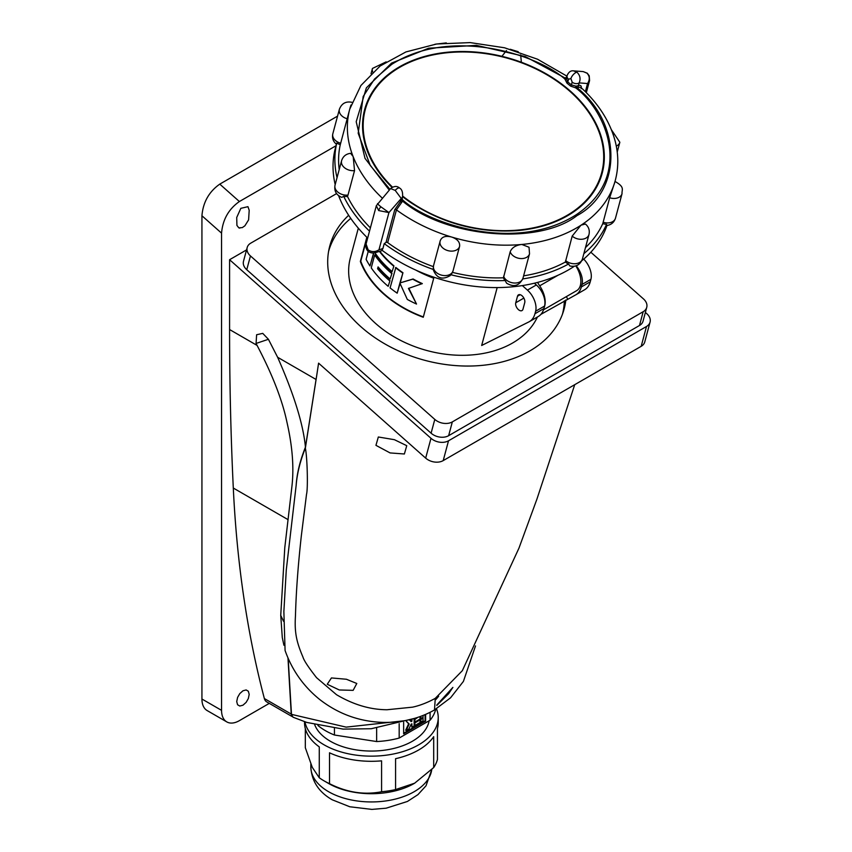<?xml version="1.0" encoding="UTF-8"?>
<svg xmlns="http://www.w3.org/2000/svg" width="852" height="852" viewBox="0 0 852 852"><rect width="100%" height="100%" fill="white"/><g stroke="black" fill="none" stroke-linecap="round" stroke-linejoin="round"><path stroke-width="1.28" d="M392.005 187.365A122.965 86.947 -165 0 1 364.656 109.503A122.965 86.947 -165 0 1 395.317 69.385A122.965 86.947 -165 0 1 399.45 66.85A122.965 86.947 -165 0 1 540.86 70.918A122.965 86.947 -165 0 1 602.215 173.148A122.965 86.947 -165 0 1 571.564 213.266A122.965 86.947 -165 0 1 567.421 215.801A122.965 86.947 -165 0 1 516.429 230.679A122.965 86.947 -165 0 1 515.854 230.722M585.367 91.686L587.561 83.528C590.01 79.619 589.797 76.158 586.922 73.144L583.194 71.589L573.652 70.876L577.166 72.409C580.148 75.477 580.808 78.97 579.168 82.9A5.048 3.568 -165 0 1 578.998 83.006A5.048 3.568 -165 0 1 572.161 82.154L571.415 84.923L575.739 86.105L575.728 87.894L570.616 86.127L566.995 83.166L564.887 79.044A1.257 0.884 -171.3 0 0 566.346 78.437L567.805 81.973L568.55 79.204A5.048 3.568 -165 0 1 567.07 75.69L566.41 78.16A5.048 3.568 15 0 0 566.346 78.437M599.254 181.657A122.337 86.51 15 0 0 599.765 179.879L601.608 172.988A122.337 86.51 15 0 0 569.945 91.377A122.337 86.51 15 0 0 448.993 52.568A122.337 86.51 15 0 0 365.263 109.663A122.337 86.51 15 0 0 392.463 187.11M402.676 196.088A122.337 86.51 15 0 0 521.69 229.699A122.337 86.51 15 0 0 601.608 172.988M363.836 112.975A122.965 86.947 -165 0 1 365.774 107.874M516.429 230.679C477.865 232.969 442.444 223.48 410.185 202.212A122.965 86.947 -165 0 1 402.57 196.61M575.739 86.105A5.048 3.568 15 0 0 576.836 86.009L578.433 85.637C580.83 84.891 581.724 85.903 581.117 88.661M585.484 247.581A137.47 97.203 15 0 0 602.779 223.597L609.67 197.749L614.036 184.543A137.47 97.203 15 0 0 614.154 184.202C615.261 180.549 615.282 180.56 614.207 184.213M523.607 275.856A137.47 97.203 15 0 0 565.398 262.022L572.182 236.11L580.862 225.311A137.47 97.203 15 0 0 581.202 225.088L585.441 224.044C588.721 226.834 589.903 230.338 588.977 234.534A10.086 7.135 -165 0 1 586.123 238.027A10.086 7.135 -165 0 1 572.182 236.11M452.476 272.395A137.47 97.203 15 0 0 503.457 277.805L510.178 251.798C511.839 247.762 515.567 245.323 521.339 244.503A137.47 97.203 15 0 0 521.807 244.46L529.028 247.24L529.518 253.811A10.086 7.135 -165 0 1 526.664 257.315A10.086 7.135 -165 0 1 510.178 251.798M503.457 277.805A9.819 6.944 15 0 0 505.151 280.532A141.251 99.886 -165 0 1 450.889 274.759A9.819 6.944 15 0 0 451.666 273.843L453.03 270.883A10.086 7.135 15 0 1 450.186 274.333A10.086 7.135 15 0 1 438.578 274.003A10.086 7.135 15 0 1 433.551 265.611L433.231 268.902A9.819 6.944 15 0 0 433.306 269.466A141.251 99.886 -165 0 1 384.231 243.608L385.988 242.469A1.257 0.895 -165 0 1 387.681 242.607A137.47 97.203 15 0 0 433.327 266.633M378.086 203.713C376.829 203.181 377.702 204.16 380.716 206.674L388.938 212.574L378.661 210.561L376.328 205.705L390.589 188.569L395.211 190.401L401.26 198.484L388.938 212.574L378.98 249.721L375.072 252.756M376.328 205.705L366.072 243.991L368.139 249.817C371.493 252.149 375.018 252.192 378.703 249.945L382.921 248.496L381.994 250.211A141.251 99.886 15 0 0 574.269 266.293M337.041 177.695A141.251 99.886 -165 0 1 336.764 143.072L335.454 147.833A141.251 99.886 15 0 0 335.187 184.586M338.627 195.715A141.251 99.886 15 0 0 367.659 238.049M369.512 231.158A141.251 99.886 -165 0 1 343.686 196.311L341.844 197.376C336.295 195.108 334.027 191.05 335.028 185.182A10.086 7.135 15 0 0 347.989 195.076L347.478 196.439A137.47 97.203 15 0 0 370.396 227.857M336.412 144.265L336.412 144.265C333.1 141.464 331.907 137.96 332.834 133.743A10.086 7.135 15 0 0 340.672 143.232L340.299 144.595A137.47 97.203 15 0 0 339.213 169.569M544.119 307.657A20.182 11.651 -120 0 0 539.689 285.825A25.219 14.559 60 0 1 537.591 282.406M575.814 265.92A20.182 11.651 60 0 1 576.687 290.649L543.491 309.819M581.778 260.733A141.251 99.886 15 0 0 606.954 225.503M336.764 143.072A9.819 6.944 15 0 0 340.299 144.595M343.686 196.311A9.819 6.944 15 0 0 347.478 196.439M402.187 198.069L402.591 201.136L396.446 209.88A137.47 97.203 15 0 0 451.411 236.973L451.89 237.112C457.535 239.146 460.091 242.245 459.579 246.42A10.086 7.135 -165 0 1 456.736 249.87A10.086 7.135 -165 0 1 445.138 249.54A10.086 7.135 -165 0 1 440.101 241.148A10.086 7.135 -165 0 1 440.282 240.605C441.89 236.771 445.607 235.567 451.411 236.973A137.47 97.203 15 0 0 451.89 237.112A137.47 97.203 15 0 0 521.339 244.503L521.807 244.46A137.47 97.203 15 0 0 580.862 225.311L581.202 225.088A137.47 97.203 15 0 0 614.036 184.543L614.154 184.202A137.47 97.203 15 0 0 615.304 180.347C618.605 167.833 618.616 154.979 615.336 141.794C610.149 121.836 598.658 103.71 580.862 87.405L578.859 87.341A1.257 0.98 -110.5 0 1 578.433 85.637L579.168 82.9L587.561 83.528L589.573 80.578L586.336 92.655M450.889 274.759L449.973 275.76M433.412 270.201L433.306 269.466M506.62 283.215L505.151 280.532M565.398 262.022A9.819 6.944 15 0 0 568.572 263.992A141.251 99.886 -165 0 1 522.777 278.902M569.86 265.994L568.572 263.992M602.779 223.597A9.819 6.944 15 0 0 606.592 224.278A141.251 99.886 -165 0 1 583.854 253.651M603.12 222.212A10.086 7.135 15 0 0 612.631 221.669A10.086 7.135 15 0 0 615.485 218.165C614.068 222.521 611.086 224.981 606.517 225.546L606.592 224.278M382.921 248.496L384.231 243.608M350.992 104.998L350.875 105.339A137.47 97.203 15 0 0 349.725 109.194L340.672 143.232M354.538 170.613A10.086 7.135 -165 0 1 341.588 160.719C343.005 156.353 346.008 153.892 350.577 153.339L353.058 156.427A137.47 97.203 15 0 0 353.207 156.8L354.538 170.613L347.989 195.076M385.988 242.469A1.257 0.895 -165 0 1 386.031 242.447L394.753 209.741L401.654 199.826A5.048 3.568 15 0 0 401.856 199.315A5.048 3.568 15 0 0 401.91 199.048M440.282 240.605L433.551 265.611M459.579 246.42L453.03 270.883M389.918 189.325L370.237 165.416L358.191 133.295L363.186 96.468L374.497 79.076L391.739 64.358C452.146 26.039 538.72 55.401 564.887 79.044L565.206 78.064A1.257 0.884 -152.7 0 0 566.473 77.894M389.257 190.092L365.007 158.355L356.2 121.719L366.381 87.831L391.537 63.123L428.694 48.213L476.417 45.358L525.215 56.541L565.206 78.064L566.75 76.893M390.589 188.569C394.007 185.96 397 185.789 399.588 188.047L399.588 188.047C401.952 189.368 402.932 192.296 402.517 196.844L402.517 196.844A5.048 3.568 -165 0 1 401.26 198.484L400.525 201.221L401.441 202.606M578.859 87.341L577.092 87.767C622.216 123.774 622.162 191.317 576.996 215.609C538.72 245.525 446.576 237.889 402.591 201.136A1.257 0.884 27.3 0 1 401.654 199.826M576.836 86.009L577.092 87.767L575.728 87.894C604.995 109.514 635.209 175.491 576.069 214.842C515.652 253.172 429.078 223.81 402.911 200.167A1.257 0.884 8.7 0 1 401.888 199.176M602.055 171.188A122.965 86.947 -165 0 1 601.192 176.566M365.263 109.663L363.421 116.554A122.337 86.51 15 0 0 362.973 118.353M304.537 721.697L304.537 722.709A66.839 38.596 -0 0 0 306.816 732.699A66.839 38.596 -0 0 0 319.266 746.874L319.266 777.769A66.839 38.596 -0 0 0 324.111 780.89L328.574 783.467A60.535 34.953 -0 0 0 414.189 783.467A60.535 34.953 -0 0 0 414.402 783.329M433.689 767.567L414.636 783.201L395.573 789.58L395.573 758.685A66.839 38.596 -0 0 0 433.689 736.671L433.689 767.567A66.839 38.596 -0 0 0 437.438 759.494L437.438 728.598A66.839 38.596 -0 0 0 438.226 722.709L438.226 717.554A66.839 38.596 -0 0 0 436.469 708.779M381.579 791.742C364.262 795.161 346.902 792.477 329.511 783.68L329.511 752.795A66.839 38.596 -0 0 0 381.579 760.847L381.579 791.742A66.839 38.596 -0 0 0 395.573 789.58M324.111 780.89A66.839 38.596 -0 0 0 329.511 783.68M319.266 777.769L312.29 767.375L305.314 747.705L305.314 728.598M304.941 721.836A66.839 38.596 -0 0 0 306.816 727.544A66.839 38.596 -0 0 0 380.098 755.82A66.839 38.596 -0 0 0 438.226 717.554M429.12 720.771A58.021 33.494 180 0 1 376.179 750.942A58.021 33.494 180 0 1 315.336 726.223A58.021 33.494 180 0 1 314.686 724.669M317.924 725.457L317.945 725.489A64.954 37.499 -0 0 0 334.442 735.02L376.648 741.549A64.954 37.499 -0 0 0 399.183 738.056L430.079 720.228A64.954 37.499 -0 0 0 435.734 709.226M334.442 735.02L334.442 728.3M376.648 741.549L376.648 728.14M201.935 215.748C203.064 202.233 209.017 191.7 219.773 184.128L239.391 201.53C228.634 209.091 222.691 219.635 221.552 233.15L201.935 215.748L201.935 699.023L221.552 710.344A25.219 14.559 120 0 0 226.781 721.9A25.219 14.559 120 0 0 239.391 720.643L269.296 703.379M238.805 227.846L236.92 225.407L236.718 217.494L240.828 208.335L247.953 206.674L249.199 210.284L248.603 219.88L244.907 225.78L242.319 227.601L238.805 227.846L239.87 228.112M242.958 705.2L246.143 702.357L248.326 698.565L249.199 694.391L248.326 691.217L246.143 689.95L242.958 690.78L239.774 693.624L237.591 697.415L236.718 701.59L237.58 704.764L239.774 706.031L242.958 705.2M239.391 201.53L336.018 145.745M221.552 710.344L221.552 233.15M292.193 716.596L266.687 701.878A12.61 7.285 -60 0 1 264.365 698.555L291.235 714.072M246.547 249.913L229.582 259.711L229.582 329.543A3679.916 2124.611 120 0 0 233.299 488.036A1387.333 800.986 120 0 0 264.365 698.555M336.572 193.606L250.754 243.15A12.61 8.914 15 0 0 247.186 247.527L243.491 261.308A12.61 8.914 15 0 0 246.76 269.722L431.101 433.189A12.61 8.914 15 0 0 448.642 435.681L639.49 325.496A12.61 8.914 15 0 0 643.058 321.119L646.743 307.338A12.61 8.914 15 0 0 643.484 298.924L590.83 252.235M645.379 312.439L646.806 313.706A12.61 8.914 -165 0 1 650.065 322.12A12.61 8.914 -165 0 1 646.498 326.486L448.514 440.793A12.61 8.914 -165 0 1 430.984 438.301L425.67 458.12A12.61 8.914 15 0 0 443.21 460.602L641.194 346.306A12.61 8.914 15 0 0 644.762 341.929L650.065 322.12M229.582 259.711L430.984 438.301M247.186 247.527A12.61 8.914 15 0 0 250.456 255.941L434.797 419.408A12.61 8.914 15 0 0 452.327 421.9L643.175 311.715A12.61 8.914 15 0 0 646.743 307.338M348.66 215.29A121.325 85.796 15 0 0 329.777 246.026A121.325 85.796 15 0 0 361.173 326.966A121.325 85.796 15 0 0 481.124 365.465A121.325 85.796 15 0 0 564.162 308.829A121.325 85.796 15 0 0 565.845 299.968M562.469 314.143A121.08 85.615 15 0 0 564.354 300.831M358.319 228.176L350.332 257.996A98.374 69.566 15 0 0 375.796 323.622A98.374 69.566 15 0 0 537.442 316.976M350.736 218.378A121.08 85.615 15 0 0 328.574 251.478M535.62 311.236A16.401 9.468 -120 0 0 527.431 290.106L536.345 284.951A16.401 9.468 60 0 1 544.545 306.081L535.62 311.236L534.949 313.738A30.267 17.477 -120 0 1 529.412 321.619A30.267 17.477 -120 0 1 528.879 321.907L481.668 345.486L497.185 287.571M415.765 270.073A98.374 69.566 15 0 0 433.732 278.21L423.263 317.263A98.374 69.566 15 0 1 383.719 294.047A98.374 69.566 15 0 1 360.353 261.479L366.85 237.261M581.33 286.964L590.244 281.81L590.915 279.307L582.001 284.462L581.33 286.964A30.267 17.477 -120 0 1 575.792 294.845A30.267 17.477 -120 0 1 575.249 295.133L540.892 314.377M524.736 302.641A5.293 3.057 -120 0 0 522.99 296.773A5.293 3.057 -120 0 0 518.463 294.845A5.293 3.057 -120 0 0 517.494 296.23L515.748 302.769A5.293 3.057 -120 0 0 517.483 308.648A5.293 3.057 -120 0 0 522.01 310.565A5.293 3.057 -120 0 0 522.979 309.191L524.736 302.641M522.329 285.58L527.431 290.106M536.345 284.951L534.374 283.215M534.949 313.738L543.874 308.584L544.545 306.081M543.874 308.584A30.267 17.477 60 0 1 538.336 316.465L529.412 321.619M566.356 296.624L567.624 298.935M582.001 284.462A16.401 9.468 -120 0 0 576.197 265.792M590.244 281.81A30.267 17.477 60 0 1 584.706 289.691L575.792 294.845M583.705 259.115A16.401 9.468 60 0 1 590.915 279.307M462.348 670.673L435.255 698.342C430.313 701.132 421.665 705.222 412.528 707.16L387.021 709.748C370.077 709.652 353.229 704.625 336.476 694.678L316.561 677.691C308.445 667.329 303.908 660.449 302.939 657.03C296.326 641.556 294.441 632.109 295.463 615.847C296.102 592.065 298.062 565.398 301.331 535.833L306.518 494.33C308.126 488.43 307.263 456.534 305.346 448.163L316.688 375.689L316.06 379.47L277.624 357.276L268.412 339.288L262.746 333.377L256.622 334.74L256.069 343.484C271.98 373.453 282.278 399.737 286.975 422.347C292.406 446.097 294.068 467.333 291.959 486.066L284.792 547.591L280.745 615.208M316.688 375.689L318.584 363.154L425.67 458.12M268.412 339.288L257.229 343.058M390.088 452.923L375.945 445.34L378.331 436.991L394.401 439.685L406.755 445.692L404.38 453.988L390.088 452.923M339.288 689.971L327.253 684.262L331.439 677.936L346.434 679.257L356.796 683.485L353.143 690.354L339.288 689.971M219.773 184.128L337.552 116.128M226.781 721.9L207.153 710.568A25.219 14.559 -60 0 1 201.935 699.023M283.556 621.31L280.734 615.389M435.255 698.342L434.509 709.95C419.28 718.556 402.176 722.709 383.187 722.4C359.661 721.676 338.553 714.082 319.841 699.609C303.589 686.52 292.002 670.141 285.079 650.47L283.865 611.566L286.283 569.913L296.166 485.278C296.911 473.467 300 460.762 305.442 447.172C303.269 424.339 293.993 394.38 277.624 357.276M305.442 447.172L316.06 379.47M296.166 485.278C297.092 473.51 300.149 461.145 305.346 448.163M475.512 645.923L463.413 681.398L450.559 697.809L434.264 710.078M414.072 718.502L371.227 728.737L343.122 729.11L306.88 722.464L293.067 717.224L291.256 714.264L287.965 657.861M288.008 657.957L291.501 714.721L288.168 658.33M291.427 714.178L288.157 658.298M291.459 714.359L346.136 727.129L404.593 720.717M436.831 704.987L452.881 687.394L448.61 693.698L436.81 705.445M438.673 696.233L435.798 699.62M399.183 723.636L399.183 738.056M425.617 714.391L425.617 721.154L403.646 733.838L403.646 722.304M430.079 720.228L430.079 712.315M436.117 699.268L436.117 697.831M403.646 733.221L425.084 720.845L425.084 714.626M425.084 720.845L425.617 721.154M420.813 716.308L420.813 718.63L420.281 716.511M406.532 721.356L409.184 724.051L406.202 730.526L408.981 728.929L411.143 724.211L411.899 723.785L411.899 727.235L411.356 724.093M406.202 730.526L405.669 730.217L408.651 723.742L406.361 721.41M410.76 721.218L411.356 719.589M420.281 721.782L420.281 719.194L423.061 718.204L420.813 719.503L420.813 722.091L420.281 721.782M414.36 725.201L414.36 722.602L420.057 719.929L414.892 722.911L414.892 725.51L414.36 725.201M417.81 717.352L414.892 719.45L414.892 722.049L414.36 719.141L417.001 717.618M420.813 718.63L423.061 717.331L423.061 715.456M409.184 724.051L408.651 723.742M411.899 719.386L411.899 721.186L411.143 721.623L409.759 720.206M411.899 721.186L411.356 720.877M411.899 727.235L414.147 725.947L414.147 718.481M420.813 722.091L423.061 720.792L423.061 718.204M420.281 719.194L420.813 719.503M414.892 725.51L420.057 722.528L420.057 719.929M414.36 722.602L414.892 722.911M414.892 718.587L416.064 717.917M414.892 722.049L420.057 719.067L420.057 716.585M414.892 719.45L414.36 719.141M368.234 251.425L366.115 259.349A98.374 69.566 15 0 0 369.981 266.005L373.772 253.023M367.116 237.516L360.758 261.245A97.874 69.204 15 0 0 384.071 293.844A97.874 69.204 15 0 0 423.359 316.923M391.622 273.428A98.374 69.566 15 0 1 389.683 271.756A98.374 69.566 15 0 1 374.688 254.993L375.05 254.78A97.874 69.204 15 0 0 390.046 271.554A97.874 69.204 15 0 0 391.973 273.226L390.141 278.955L391.973 273.226M379.832 251.265A97.874 69.204 15 0 0 392.016 264.195A97.874 69.204 15 0 0 393.943 265.867L392.112 271.596L393.943 265.867M389.652 280.787A98.374 69.566 15 0 1 387.713 279.115A98.374 69.566 15 0 1 377.585 268.742L377.947 268.54A97.874 69.204 15 0 0 388.075 278.913A97.874 69.204 15 0 0 390.003 280.585L388.171 286.315L390.003 280.585M400.568 282.757A97.874 69.204 15 0 1 400.312 282.587L402.953 272.725A97.874 69.204 15 0 1 395.86 267.453L390.088 287.891A98.374 69.566 15 0 0 397.17 293.173L400.067 283.503L407.309 299.425A98.374 69.566 15 0 0 416.522 304.058L408.438 288.423L422.326 283.599A97.874 69.204 15 0 1 413.103 278.977L400.568 282.757L412.73 279.19A98.374 69.566 15 0 0 421.942 283.822M416.522 304.058L408.811 288.21M377.947 268.54L378.309 267.177M373.57 253.044L369.981 266.005M377.585 268.742L378.086 266.91A98.374 69.566 15 0 0 388.203 277.283A98.374 69.566 15 0 0 390.141 278.955M374.688 254.993L371.238 267.869A98.374 69.566 15 0 0 386.233 284.643A98.374 69.566 15 0 0 388.171 286.315M379.417 251.404A98.374 69.566 15 0 0 391.654 264.408A98.374 69.566 15 0 0 393.592 266.08M375.306 252.682L375.178 253.161A98.374 69.566 15 0 0 390.184 269.924A98.374 69.566 15 0 0 392.112 271.596M397.17 293.173L399.822 283.311A98.374 69.566 15 0 0 400.067 283.482M402.953 272.725L399.961 282.8M395.509 267.656A98.374 69.566 15 0 0 402.602 272.938M617.231 152.007L619.841 142.263A10.086 7.135 -165 0 1 616.986 145.756A10.086 7.135 -165 0 1 616.305 146.107M615.485 218.165L622.035 193.702A10.086 7.135 -165 0 1 619.18 197.195A10.086 7.135 -165 0 1 609.67 197.749M565.621 260.574A10.086 7.135 15 0 0 579.562 262.491A10.086 7.135 15 0 0 582.417 258.997L588.977 234.534M503.617 276.261A10.086 7.135 15 0 0 520.103 281.778A10.086 7.135 15 0 0 522.958 278.274L529.518 253.811M394.753 209.741A1.257 0.895 15 0 1 396.446 209.88L387.681 242.607M558.071 275.217L539.689 285.825M368.139 249.817A5.048 1.917 129.2 0 0 368.341 251.521L368.341 251.521C370.524 252.906 372.803 253.31 375.168 252.725L382.367 250.488M583.194 71.589L587.262 73.197A5.048 1.917 129.2 0 0 586.772 73.016M380.865 206.791A5.048 1.917 129.2 0 0 378.661 210.561M372.761 72.09A10.086 7.135 -165 0 1 372.452 68.448L386.169 61.866M347.222 118.769A10.086 7.135 -165 0 1 339.384 109.28M382.25 198.101A137.47 97.203 15 0 1 353.207 156.8L353.058 156.427A137.47 97.203 15 0 1 349.725 109.194L360.897 85.509L380.12 66.019L405.935 51.929L436.618 43.995L470.208 42.6L504.576 47.787L537.527 59.214L566.942 76.147M577.017 72.282A5.048 1.917 129.2 0 0 573.566 74.326A5.048 1.917 129.2 0 0 570.915 78.576L568.55 79.204M399.588 188.047A5.048 1.917 129.2 0 0 395.211 190.401M572.161 82.154L570.915 78.576M566.995 83.166L567.805 81.973L571.415 84.923L570.616 86.127M431.815 769.484L426 785.8L417.949 794.639L407.405 801.466L386.137 808.197L371.866 809.4L349.799 806.769L332.227 799.783C318.755 792.083 311.63 781.146 310.842 766.992A60.535 34.953 -0 0 0 312.897 776.034A60.535 34.953 -0 0 0 328.574 791.7A60.535 34.953 -0 0 0 392.474 799.751A60.535 34.953 -0 0 0 431.751 769.548M639.49 325.496L643.175 311.715M452.327 421.9L448.642 435.681M520.146 294.696L517.494 296.23M523.863 298.083L515.748 302.769M250.456 255.941L246.76 269.722M431.101 433.189L434.797 419.408M646.498 326.486L641.194 346.306M257.166 345.465L229.582 329.543M448.514 440.793L443.21 460.602M287.795 519.496L233.299 488.036M366.072 243.981C365.508 247.08 366.264 249.593 368.341 251.521M450.08 275.665C442.369 280.18 436.799 278.316 433.38 270.063M506.525 283.141C513.82 287.529 519.305 285.91 522.958 278.274M569.828 265.984C576.005 267.155 580.201 264.834 582.417 258.997M589.573 80.578L589.233 75.796L587.262 73.197M521.328 61.834L520.657 54.879M518.229 51.706L510.241 49.278M506.471 50.556L501.924 56.307M446.288 42.898L434.989 44.24M371.035 73.709L372.452 68.448M352.206 102.357C345.955 101.037 341.684 103.348 339.394 109.28L332.834 133.743M335.028 185.182L341.588 160.719M622.035 193.702C621.64 189.666 625.24 187.248 615.006 181.444M619.841 142.263L611.385 129.717M573.652 70.876C570.787 70.418 568.593 72.026 567.07 75.69M615.304 180.347L614.974 181.582M402.517 196.844L401.856 199.315M462.338 670.673L518.953 548.156L536.909 499.165L574.738 384.667M280.734 615.293L282.289 637.584L283.908 645.241M310.842 766.992L310.842 764.031"/></g></svg>
